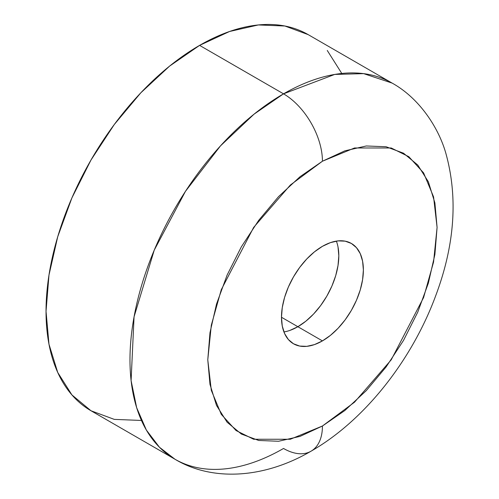 <?xml version="1.0" encoding="UTF-8"?>
<svg xmlns="http://www.w3.org/2000/svg" width="499" height="499" viewBox="0 0 499 499"><rect width="100%" height="100%" fill="white"/><g stroke="black" fill="none" stroke-linecap="round" stroke-linejoin="round"><path stroke-width="0.75" d="M174.949 459.223C211.913 481.491 263.653 478.865 311.039 451.196A55.015 31.761 60 0 1 283.532 448.47A217.159 125.38 -60 0 1 174.949 459.223L91.005 410.758L71.912 394.915L57.722 372.454L48.983 344.235L46.033 311.345L48.983 275.049L57.722 236.744L71.912 197.897L91.005 160.004L114.277 124.519L140.824 92.802L169.629 66.08L199.588 45.378A217.159 125.38 120 0 1 308.17 34.624L284.898 26.01L258.351 24.95L229.546 31.493L199.588 45.378L283.532 93.843A55.015 31.761 60 0 1 322.435 161.221L354.533 147.985L391.228 147.985L408.818 156.692L423.601 172.904L433.562 196.868L437.087 227.419L433.562 262.044L423.601 297.51L391.228 359.81L354.533 402.182L322.435 426.009L300.067 436.382L278.554 441.266L258.732 440.474L241.36 434.043L227.101 422.21L216.504 405.438L209.979 384.367L207.777 359.81L209.979 332.708L216.504 304.109L227.101 275.105L241.36 246.805L258.732 220.309L278.554 196.631L300.067 176.683L322.435 161.221L344.803 150.854L366.31 145.97L386.132 146.756L403.504 153.193L417.763 165.026L428.36 181.792L434.885 202.862L437.087 227.419L434.885 254.521L428.36 283.126L417.763 312.131L403.504 340.424L386.132 366.921L366.31 390.598L344.803 410.552L322.435 426.009A55.015 31.761 60 0 1 311.039 451.196A55.015 31.761 -120 0 0 322.435 426.009L290.331 439.251L253.642 439.251L236.046 430.543L221.269 414.326L211.308 390.361L207.777 359.81L211.308 325.186L221.269 289.719L253.642 227.419L290.331 185.054L322.435 161.221A55.015 31.761 -120 0 0 283.532 93.843L254.035 114.177L220.489 145.87L185.478 191.31L154.241 250.142L134.063 316.821L131.1 380.594L136.651 407.664L146.363 430.057L159.449 447.254L174.949 459.223A217.159 125.38 -60 0 1 141.666 285.21A217.159 125.38 -60 0 1 283.532 93.843L199.588 45.378A217.159 125.38 120 0 0 57.722 236.744A217.159 125.38 120 0 0 91.005 410.758L114.277 419.378L140.824 420.432M322.435 246.331A57.909 33.433 -60 0 1 351.39 243.462A57.909 33.433 -60 0 1 360.266 289.869A57.909 33.433 -60 0 1 322.435 340.898L297.866 326.714A57.909 33.433 120 0 0 336.37 241.111A57.909 33.433 -60 0 1 297.866 326.714L322.435 340.898A57.909 33.433 -60 0 1 293.481 343.767A57.909 33.433 -60 0 1 284.598 297.36A57.909 33.433 -60 0 1 322.435 246.331L314.445 251.852L306.76 258.981L299.681 267.433L293.481 276.901L288.385 287.006L284.598 297.36L282.272 307.577L281.486 317.258L282.272 326.028L284.598 333.55L288.385 339.545L293.481 343.767L299.681 346.063L306.76 346.35L314.445 344.603L322.435 340.898L330.419 335.378L338.104 328.255L345.183 319.797L351.39 310.334L356.479 300.23L360.266 289.869L362.592 279.652L363.378 269.978L362.592 261.202L360.266 253.679L356.479 247.691L351.39 243.462L345.183 241.167L338.104 240.886L330.419 242.626L322.435 246.331M305.85 321.194L297.866 326.714L289.875 330.419L297.866 326.714A57.909 33.433 -60 0 1 283.931 331.935A57.909 33.433 120 0 0 297.866 326.714L305.85 321.194L313.534 314.071L320.614 305.613L326.82 296.15L331.91 286.046L335.696 275.685L338.023 265.468L338.815 255.787L338.023 247.017L338.815 255.787L338.023 265.468M341.453 72.929L327.263 50.468M283.532 93.843A217.159 125.38 -60 0 1 392.114 83.09L363.64 73.634L334.717 74.432L283.532 93.843M297.866 326.714L281.486 317.258L297.866 326.714M335.696 275.685L331.91 286.046L326.82 296.15L320.614 305.613L313.534 314.071M308.17 34.624L392.114 83.09C418.998 97.947 438.315 127.083 445.763 152.975C458.157 197.28 454.795 244.897 435.677 295.813C411.775 360.421 364.613 420.489 311.039 451.196"/></g></svg>
